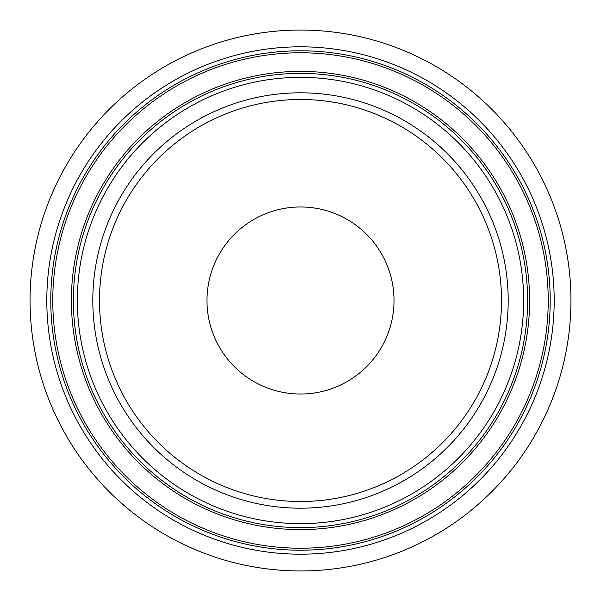 <?xml version="1.0" encoding="UTF-8"?>
<svg xmlns="http://www.w3.org/2000/svg" width="601" height="601" viewBox="0 0 601 601"><rect width="100%" height="100%" fill="white"/><g stroke="black" fill="none" stroke-linecap="round" stroke-linejoin="round"><path stroke-width="0.9" d="M300.5 394.023A93.523 93.523 0 0 1 206.977 300.5A93.523 93.523 0 0 1 300.5 206.977A93.523 93.523 0 0 1 394.023 300.5A93.523 93.523 0 0 1 300.5 394.023M300.5 99.496A201.004 201.004 0 0 0 99.496 300.5A201.004 201.004 0 0 0 300.5 501.504A201.004 201.004 0 0 0 501.504 300.5A201.004 201.004 0 0 0 300.5 99.496M300.5 570.95A270.45 270.45 0 0 0 570.95 300.5A270.45 270.45 0 0 0 300.5 30.05A270.45 270.45 0 0 0 30.05 300.5A270.45 270.45 0 0 0 300.5 570.95M292.454 207.322A93.523 93.523 0 0 0 207.322 308.546A93.523 93.523 0 0 0 308.546 393.678A93.523 93.523 0 0 0 393.678 292.454A93.523 93.523 0 0 0 292.454 207.322M300.5 508.191A207.691 207.691 0 0 0 508.191 300.5A207.691 207.691 0 0 0 300.5 92.809A207.691 207.691 0 0 0 92.809 300.5A207.691 207.691 0 0 0 300.5 508.191M300.5 554.19A253.69 253.69 0 0 0 554.19 300.5A253.69 253.69 0 0 0 300.5 46.81A253.69 253.69 0 0 0 46.81 300.5A253.69 253.69 0 0 0 300.5 554.19M300.5 550.216A249.715 249.715 0 0 0 550.216 300.5A249.715 249.715 0 0 0 300.5 50.784A249.715 249.715 0 0 0 50.784 300.5A249.715 249.715 0 0 0 300.5 550.216M300.5 52.775A247.725 247.725 0 0 0 52.775 300.5A247.725 247.725 0 0 0 300.5 548.225A247.725 247.725 0 0 0 548.225 300.5A247.725 247.725 0 0 0 300.5 52.775M300.5 71.391A229.109 229.109 0 0 0 71.391 300.5A229.109 229.109 0 0 0 300.5 529.609A229.109 229.109 0 0 0 529.609 300.5A229.109 229.109 0 0 0 300.5 71.391M300.5 527.618A227.118 227.118 0 0 0 527.618 300.5A227.118 227.118 0 0 0 300.5 73.382A227.118 227.118 0 0 0 73.382 300.5A227.118 227.118 0 0 0 300.5 527.618M300.5 523.644A223.144 223.144 0 0 0 523.644 300.5A223.144 223.144 0 0 0 300.5 77.356A223.144 223.144 0 0 0 77.356 300.5A223.144 223.144 0 0 0 300.5 523.644"/></g></svg>
